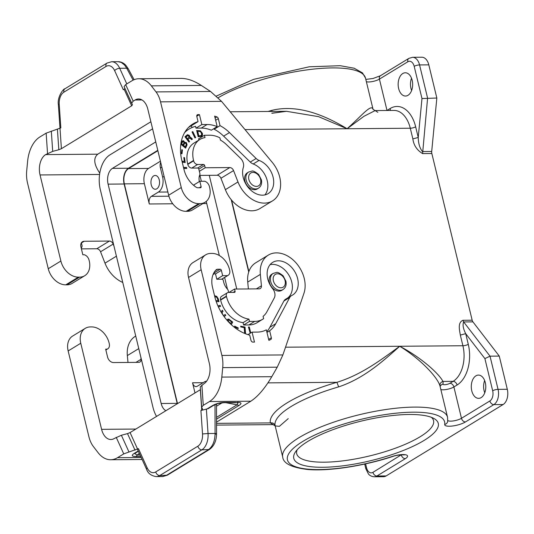 <?xml version="1.0" encoding="UTF-8"?>
<svg xmlns="http://www.w3.org/2000/svg" width="534" height="534" viewBox="0 0 534 534"><rect width="100%" height="100%" fill="white"/><g stroke="black" fill="none" stroke-linecap="round" stroke-linejoin="round"><path stroke-width="0.8" d="M216.55 423.349L270.391 422.908L275.177 425.905L279.389 426.332L288.22 418.629M285.523 347.2L399.726 346.266C383.906 357.593 362.88 374.367 336.894 382.311A88.731 24.284 -13.6 0 0 270.391 422.908C272.761 422.588 274.336 423.509 275.117 425.671L282.726 457.131A84.786 23.209 -13.6 0 1 359.682 414.638A84.786 23.209 -13.6 0 1 447.552 417.261L439.969 385.922M275.117 425.671A84.786 23.209 -13.6 0 1 338.663 386.876C365.002 378.179 385.107 359.182 399.726 346.266C420.445 358.888 437.867 377.578 439.996 386.049C439.702 383.766 440.684 382.231 442.94 381.436A88.731 24.284 -13.6 0 1 443 384.12A3.945 3.771 9.1 0 0 440.136 386.616M436.839 98.029L421.98 98.543L414.19 66.35A7.89 4.919 89.5 0 0 407.822 61.777A3.945 2.884 -121.4 0 1 408.85 58.386L412.588 57.292L421.833 57.218A11.828 7.383 89.5 0 1 428.809 64.848L436.839 98.029L431.699 151.482A3.945 2.463 89.5 0 0 431.839 153.512L472.169 320.213A3.945 2.463 -90.5 0 0 472.924 321.868L499.27 356.098L490.025 356.171L484.892 358.588L492.682 390.781A7.89 4.919 -90.5 0 1 489.878 400.954L461.476 418.296L453.893 386.956A7.89 2.156 -13.6 0 1 440.837 389.52M472.924 321.868L463.672 321.942C462.477 324.745 463.152 328.65 465.701 333.657L484.892 358.588M297.138 449.802A70.395 19.264 166.4 0 0 296.717 453.746A70.395 19.264 166.4 0 0 324.205 462.184A70.395 19.264 166.4 0 0 397.93 447.258A70.395 19.264 166.4 0 0 433.561 420.645A70.395 19.264 166.4 0 0 431.379 417.321M409.258 414.491A74.339 20.345 166.4 0 0 295.402 452.011A74.339 20.345 166.4 0 0 322.803 467.27A74.339 20.345 166.4 0 0 409.444 447.926A74.339 20.345 166.4 0 0 433.935 418.496A74.339 20.345 166.4 0 0 409.258 414.491M485.299 382.591A11.635 7.256 89.5 0 1 478.631 398.351A11.635 7.256 89.5 0 1 471.776 390.848A11.635 7.256 89.5 0 1 478.444 375.088A11.635 7.256 89.5 0 1 485.299 382.591M195.003 392.944L192.547 382.785A5.914 3.691 -90.5 0 0 196.031 386.596A5.914 3.691 -90.5 0 0 197.32 386.216L204.315 381.944A11.828 7.383 89.5 0 1 206.611 381.183M152.59 128.834L110.044 154.807A27.214 16.975 -90.5 0 0 100.379 189.904L152.998 407.422A27.214 16.975 89.5 0 0 156.555 416.413M503.095 404.538L493.85 404.618L465.448 421.953A11.828 3.237 -13.6 0 1 452.318 426.025A11.828 3.237 -13.6 0 1 444.695 424.437A80.848 22.128 -13.6 0 0 359.636 419.664A80.848 22.128 -13.6 0 0 289.014 462.784A80.848 22.128 -13.6 0 0 392.223 456.47A11.828 3.237 -13.6 0 1 405.333 454.714A11.828 3.237 -13.6 0 1 405.299 458.673L376.897 476.014A11.828 7.383 -90.5 0 1 374.321 476.782L383.566 476.708A11.828 7.383 -90.5 0 0 386.142 475.934L503.095 404.538A11.828 7.383 -90.5 0 0 507.3 389.279L499.27 356.098M468.278 344.323A3.945 1.081 166.4 0 1 462.905 345.745A27.608 17.221 89.5 0 1 453.099 381.356L442.94 381.436C439.142 373.74 420.885 357.286 399.726 346.266L462.905 345.745L460.328 335.085L465.701 333.657L468.278 344.323A31.546 19.685 89.5 0 1 457.071 385.014L453.893 386.956A3.945 2.884 -121.4 0 0 449.922 383.292A3.945 1.081 -13.6 0 1 445.543 384.654A3.945 1.081 -13.6 0 1 443 384.12M227.464 289.174L224.634 277.473M219.32 255.519L206.231 201.411M201.358 181.28L199.936 175.399M231.209 199.649L248.717 272.026M231.576 200.103L248.871 271.572M160.42 161.215L148.585 168.437A11.828 7.383 89.5 0 0 144.38 183.696L149.286 203.975A5.914 3.691 89.5 0 1 151.389 196.345L158.384 192.073A11.828 7.383 -90.5 0 0 162.59 176.814L164.192 176.801M144.38 183.696L124.349 183.863L177.415 403.223A11.828 7.383 -90.5 0 0 177.522 403.617M157.79 150.334L128.467 168.237A12.229 7.63 89.5 0 0 124.122 184.003L177.188 403.364L161.161 403.497L108.095 184.137A12.229 7.63 89.5 0 1 112.44 168.364L155.754 141.924M161.161 403.497A12.229 7.63 -90.5 0 0 165.874 410.726M236.769 289.034L209.261 175.326M338.663 386.876L336.894 382.311L267.948 382.871M124.349 183.863A11.828 7.383 89.5 0 1 128.554 168.604L157.877 150.701M177.188 403.364A12.229 7.63 -90.5 0 0 177.288 403.757M484.652 380.528A11.635 7.256 -90.5 0 0 484.098 390.748A11.635 7.256 -90.5 0 0 484.752 392.81M271.899 274.176A9.465 6.929 58.6 0 0 269.436 282.319A9.465 6.929 58.6 0 0 281.765 290.336L283.027 289.562A9.465 6.929 -121.4 0 1 280.237 290.336A9.465 6.929 -121.4 0 1 270.698 281.545A9.465 6.929 -121.4 0 1 273.161 273.408L271.899 274.176M249.485 321.441L248.911 319.085L243.063 322.649L243.637 325.012L249.485 321.441L254.718 321.395A27.608 20.205 58.6 0 0 262.861 319.152A27.608 20.205 58.6 0 0 263.629 318.651L263.075 316.362A25.438 18.623 58.6 0 0 266.94 311.689L274.296 297.919A7.89 5.774 -121.4 0 0 272.694 288.767A19.124 14.004 58.6 0 1 272.714 262.361A19.124 14.004 58.6 0 1 294.628 271.392A19.124 14.004 58.6 0 1 292.645 295.008A19.124 14.004 58.6 0 1 291.738 295.509A7.89 5.774 -121.4 0 0 291.364 295.709L285.516 299.28A7.89 5.774 -121.4 0 0 283.901 301.022L269.87 327.275A35.691 26.126 58.6 0 1 266.78 331.674M243.637 325.012L248.871 324.966A27.608 20.205 58.6 0 0 257.014 322.723L262.861 319.152M216.544 422.134L250.826 401.208C257.882 396.588 264.871 388.418 271.779 376.69L277.239 367.178L282.88 354.936L303.933 293.346A27.608 20.205 -121.4 0 0 295.409 262.187A27.608 20.205 -121.4 0 0 268.295 255.125A27.608 20.205 -121.4 0 0 260.352 274.383L261.426 285.783A3.945 2.884 -121.4 0 1 260.292 288.534A3.945 2.884 -121.4 0 1 259.13 288.854L234.546 289.054L235.08 291.27A1.181 0.868 58.6 0 1 234.419 292.378L228.565 292.432A3.945 2.884 58.6 0 0 227.404 292.752L221.557 296.317A3.945 2.884 58.6 0 0 220.529 299.714L220.615 300.081A24.451 17.896 58.6 0 0 243.063 322.649M227.404 292.752A3.945 2.884 58.6 0 0 226.376 296.143L226.469 296.51A24.451 17.896 58.6 0 0 248.911 319.085M234.546 289.054L229.026 292.425M266.96 332.402L269.65 330.76L271.345 337.775A1.969 1.442 -121.4 0 1 270.831 339.47A1.969 1.442 -121.4 0 1 270.745 339.517A43.775 32.047 -121.4 0 1 268.876 340.338L266.332 329.825A33.128 24.25 58.6 0 1 257.308 332.088L252.068 332.135L254.478 342.087L252.936 342.1A1.969 1.442 -121.4 0 1 250.947 340.265L249.705 335.132A42.593 31.179 58.6 0 1 214.755 296.604L212.525 287.392A22.481 16.454 58.6 0 1 216.07 269.89A3.945 2.884 58.6 0 1 216.477 269.57A3.945 2.884 58.6 0 1 217.638 269.249L220.175 269.223L213.687 273.181M269.65 330.76A35.691 26.126 58.6 0 0 275.718 323.711L269.87 327.275M291.364 295.709A7.89 5.774 -121.4 0 0 289.748 297.451L275.718 323.711M287.813 297.879A19.124 14.004 58.6 0 0 289.535 276.285A19.124 14.004 58.6 0 0 270.091 264.644M252.068 332.135L247.97 334.631M216.51 403.971L216.57 433.862C216.41 440.944 214.027 446.15 209.415 449.494L201.832 449.868A3.945 2.884 -121.4 0 1 197.86 446.204A11.828 7.383 89.5 0 0 202.519 433.948L200.917 410.486L202.54 409.091L201.652 407.142L200.263 386.836L203.761 383.879A15.773 9.839 -90.5 0 0 209.368 363.534L188.542 277.453A17.355 12.703 58.6 0 1 193.061 262.528L205.677 254.831A17.355 12.703 58.6 0 1 210.79 253.416L212.025 253.41A17.355 12.703 -121.4 0 1 229.747 270.638A5.914 4.332 -121.4 0 1 228.125 275.344A5.914 4.332 -121.4 0 1 227.517 275.631L222.658 275.671L221.363 270.324A1.181 0.868 58.6 0 0 220.175 269.223M228.652 292.425L228.165 290.416A1.969 1.442 58.6 0 0 227.584 289.308A12.042 8.818 58.6 0 1 223.826 282.693L223.245 280.297A1.181 0.868 -121.4 0 0 222.051 279.195L216.811 279.242L215.736 274.803A1.181 0.868 58.6 0 0 214.181 273.815A19.718 14.431 58.6 0 0 212.999 274.716M214.528 295.682L216.731 296.377L218.326 298.906L218.987 301.63L216.243 301.657M250.212 333.263L248.437 327.002L249.305 326.995L250.74 332.942M221.129 312.083L222.304 310.221L223.025 311.309L222.017 312.664L222.498 314.045L223.559 315.634L225.154 314.479L225.769 315.4L224.12 316.595L225.542 315.541L224.934 314.639M244.198 327.662L240.781 326.942L240.714 326.167L245.033 327.088L245.527 333.249L244.625 333.056L244.198 327.662M234.546 326.781L234.653 326.147L238.251 327.963L238.151 328.597L234.546 326.781M227.33 320.6L227.484 319.399L228.739 319.052L232.691 322.075L231.302 324.672M217.939 305.929L220.148 305.368L220.555 306.382L218.393 306.93M218.726 301.637L217.385 297.451L216.016 296.143L214.555 295.776M215.943 300.755L218.019 300.602L217.605 298.913L216.677 297.224L214.781 296.717M215.896 300.622L218.019 300.602M248.47 327.135L249.071 327.135L250.513 333.082M222.177 310.521L222.798 311.449L221.824 313.218M240.734 326.361L244.806 327.229L245.28 333.196M237.957 328.503L238.024 328.103L234.613 326.381M231.202 324.572L232.457 322.216L229.687 319.799L227.691 319.245M229.533 322.963L230.454 323.764L231.549 322.009L229.253 320.093L228.332 320.22L228.252 321.168L230.681 323.624M228.525 320.053L227.978 320.594L228.085 321.441M217.972 306.002L219.915 305.508L220.295 306.443M227.517 275.631L221.67 279.202M222.658 275.671L216.811 279.242M105.865 349.984L107.734 348.842A5.914 4.332 -121.4 0 0 109.357 344.136A17.355 12.703 -121.4 0 0 91.634 326.908L90.4 326.915A17.355 12.703 58.6 0 0 85.286 328.33L72.671 336.026A17.355 12.703 58.6 0 0 68.152 350.951L88.884 436.638A23.663 14.765 -90.5 0 0 93.403 446.571L98.069 452.638A31.546 19.685 -90.5 0 0 110.651 459.741A31.546 19.685 -90.5 0 0 117.527 457.685L123.748 453.887L138.426 448.64L137.645 449.648L146.616 469.379A3.945 1.789 155.5 0 1 147.124 467.771L138.426 448.64M205.677 254.831A17.355 12.703 58.6 0 0 201.158 269.75L221.884 355.437A23.663 14.765 89.5 0 1 222.718 367.626L221.81 377.097A31.546 19.685 89.5 0 1 209.488 401.541L203.267 405.339L201.652 407.142M200.917 410.486L208.16 408.657L213.52 405.386L218.226 403.437L223.826 402.696L238.071 402.689L237.023 404.839L238.952 405.486L216.537 419.17M213.96 405.026L212.352 405.706C215.91 403.651 220.021 402.556 224.687 402.436L235.668 402.469M224.687 402.436L223.212 402.569M222.157 402.769L216.517 406.214M200.457 389.613L130.076 432.58L127.499 433.615L135.029 450.169M85.286 328.33A17.355 12.703 58.6 0 0 80.767 343.249L101.593 429.336A15.773 9.839 89.5 0 0 110.892 439.509A15.773 9.839 89.5 0 0 114.329 438.481L121.378 435.263L127.499 433.615M215.769 434.162C216.991 433.908 216.757 433.675 215.069 433.468C214.935 441.177 212.666 446.631 208.253 449.815L166.147 475.52L162.763 476.548L156.288 476.602A15.773 9.839 -90.5 0 0 159.726 475.574A3.945 2.884 -121.4 0 1 155.754 471.909A11.828 7.383 -90.5 0 1 147.124 467.771M138.373 451.257L134.641 453.6L137.251 455.048L139.307 453.313M140.749 456.477L136.103 456.517L137.251 455.048L140.088 455.021M136.103 456.517C131.718 456.47 131.11 455.415 134.288 453.366L135.896 452.685M127.993 362.439L127.346 355.577A27.608 20.205 -121.4 0 1 135.296 336.32L135.736 336.053M140.836 357.133L141.036 359.282A3.945 2.884 -121.4 0 1 139.901 362.032A3.945 2.884 -121.4 0 1 138.74 362.352L113.535 362.559A5.914 4.332 58.6 0 1 107.574 357.066L105.659 349.143L107.127 349.129A5.914 4.332 -121.4 0 0 107.734 348.842M247.376 172.796A9.465 6.929 58.6 0 0 244.906 180.933A9.465 6.929 58.6 0 0 257.234 188.949L258.496 188.182A9.465 6.929 -121.4 0 1 255.706 188.949A9.465 6.929 -121.4 0 1 246.167 180.165A9.465 6.929 -121.4 0 1 248.637 172.021L247.376 172.796M193.555 160.467L187.708 164.038A24.451 17.896 -121.4 0 1 194.076 143.012L199.923 139.441A24.451 17.896 -121.4 0 0 193.555 160.467L193.642 160.841A3.945 2.884 -121.4 0 0 197.62 164.499L203.474 164.452A1.181 0.868 -121.4 0 1 204.662 165.547L205.203 167.763L229.787 167.563A3.945 2.884 58.6 0 1 233.558 170.58L237.99 181.954L225.381 189.657A27.608 20.205 58.6 0 0 259.924 208.56L272.54 200.864A27.608 20.205 58.6 0 0 272.247 162.356L221.53 101.347L210.536 91.468L201.318 85.44L151.349 85.847A31.546 19.685 -90.5 0 0 138.767 78.745A31.546 19.685 -90.5 0 0 131.891 80.801L125.67 84.599L124.108 86.615L132.445 104.784L131.671 105.805L124.135 89.245L123.321 89.745L114.623 70.615A11.828 7.383 -90.5 0 0 105.992 66.47L63.886 92.175A11.828 7.383 89.5 0 0 59.227 104.43L60.829 127.893L46.151 133.146L39.93 136.938A31.546 19.685 89.5 0 0 27.608 161.388L26.7 170.86A23.663 14.765 89.5 0 0 27.534 183.049L48.26 268.736L60.876 261.033A17.355 12.703 -121.4 0 0 78.358 277.146L79.593 277.133A17.355 12.703 58.6 0 0 84.712 275.724A17.355 12.703 58.6 0 0 88.924 259.684A5.914 4.332 58.6 0 0 84.299 254.745L82.823 254.758L80.908 246.835A5.914 4.332 -121.4 0 1 82.45 241.748A5.914 4.332 -121.4 0 1 84.192 241.268L109.397 241.061A3.945 2.884 58.6 0 1 113.168 244.078L114.002 246.221M225.381 189.657L220.942 178.283A3.945 2.884 58.6 0 0 217.171 175.259L199.549 175.406M210.536 91.468L156.015 91.915A23.663 14.765 -90.5 0 1 160.534 101.847L181.266 187.534A17.355 12.703 -121.4 0 0 198.748 203.648L186.139 211.344L187.374 211.337A17.355 12.703 58.6 0 0 192.487 209.929L205.103 202.226A17.355 12.703 58.6 0 0 209.315 186.186A5.914 4.332 58.6 0 0 204.689 181.246L199.829 181.286L193.982 184.857L194.209 185.799M186.139 211.344A17.355 12.703 -121.4 0 1 168.651 195.237L147.825 109.15A15.773 9.839 89.5 0 0 138.526 98.977A15.773 9.839 89.5 0 0 135.089 100.005L133.2 101.153L131.638 103.169L124.108 86.615M198.748 203.648L199.983 203.634A17.355 12.703 58.6 0 0 205.103 202.226M199.923 139.441A24.451 17.896 -121.4 0 1 205.009 137.618L204.442 135.262L209.682 135.215A27.608 20.205 -121.4 0 1 219.881 137.805L220.435 140.095A25.438 18.623 -121.4 0 1 226.536 144.687L240.514 158.284A7.89 5.774 58.6 0 1 243.337 167.422A19.124 14.004 -121.4 0 0 249.458 188.862A19.124 14.004 -121.4 0 0 268.121 193.628A19.124 14.004 -121.4 0 0 272.927 176.52A19.124 14.004 -121.4 0 0 259.05 160.4A7.89 5.774 58.6 0 1 256.126 158.498L229.48 132.572A35.691 26.126 -121.4 0 0 220.028 125.644L218.326 118.635A1.969 1.442 58.6 0 0 216.891 116.906A43.775 32.047 58.6 0 0 214.635 116.125L217.178 126.631A33.128 24.25 -121.4 0 0 207.092 124.529L201.852 124.569L199.442 114.616L197.907 114.63A1.969 1.442 58.6 0 0 197.32 114.79A1.969 1.442 58.6 0 0 196.812 116.485L198.054 121.618A42.593 31.179 -121.4 0 0 192.934 123.941A42.593 31.179 -121.4 0 0 181.84 160.567L184.07 169.785A22.481 16.454 -121.4 0 0 196.051 187.154A3.945 2.884 -121.4 0 0 197.927 187.768L200.464 187.748A1.181 0.868 -121.4 0 0 201.118 186.633L199.829 181.286M237.99 181.954A27.608 20.205 58.6 0 0 272.54 200.864M205.203 167.763L199.356 171.334L199.89 173.543A1.969 1.442 -121.4 0 1 199.849 174.651A12.042 8.818 -121.4 0 0 199.295 181.306L199.362 181.573M204.442 135.262L198.595 138.833L198.895 140.075M187.708 164.038L187.794 164.405A3.945 2.884 -121.4 0 0 191.773 168.07L197.627 168.023A1.181 0.868 -121.4 0 1 198.815 169.118L199.356 171.334M220.028 125.644L214.181 129.215A35.691 26.126 -121.4 0 1 223.633 136.143L250.279 162.069A7.89 5.774 58.6 0 0 253.203 163.971A19.124 14.004 -121.4 0 1 266.366 177.889A19.124 14.004 -121.4 0 1 264.891 194.917M217.178 126.631L211.331 130.203A33.128 24.25 -121.4 0 0 201.245 128.093L196.005 128.14L195.571 126.338A35.691 26.126 -121.4 0 0 192.293 127.466A39.83 29.156 -121.4 0 0 188.963 129.121L185.525 131.224A39.83 29.156 -121.4 0 0 185.438 131.277M213.507 128.874A35.691 26.126 -121.4 0 1 214.181 129.215M184.597 132.646A39.83 29.156 -121.4 0 1 188.963 129.121M181.987 153.805L182.428 149.927L181.82 149.653L181.38 153.532L181.987 153.805M195.691 137.638L192.794 131.624L192.033 131.918L194.93 137.932L195.691 137.638M180.819 144.2L185.618 148.152L187.074 144.767L186.386 142.605L184.651 142.264L183.496 140.716L182.207 141.056L180.913 143.559M182.234 162.176L185.185 162.57L184.497 157.623L183.823 157.53L184.37 161.455L181.981 161.135M183.763 168.497L186.773 168.47L186.52 167.436L183.509 167.462M202.379 133.333L200.437 130.837L196.645 130.476L198.167 136.744L201.685 136.324L202.479 135.055L202.493 133.8L200.21 130.977L196.679 130.61M189.243 135.309L187.407 134.708L184.964 136.751L188.963 142.097L189.577 141.557L187.975 139.421L189.036 138.486L190.117 138.206L191.693 139.701L192.414 139.06L190.738 137.432L189.79 137.271L189.837 136.23L189.016 135.449L189.557 137.412L190.511 137.572L192.187 139.2L191.653 139.668M191.452 125.65L191.933 127.613M188.629 127.332A42.593 31.179 -121.4 0 1 188.762 127.292L198.054 121.618M199.442 114.616L196.766 116.252M201.852 124.569L196.005 128.14M156.015 91.915L151.349 85.847M138.767 78.745L181.2 78.398C187.381 78.431 194.089 80.781 201.318 85.44M150.875 121.765L97.789 154.172C93.19 158.057 93.857 164.379 99.778 173.136M60.876 261.033L40.05 174.952A15.773 9.839 -90.5 0 1 45.65 154.6L52.699 151.389L58.82 149.734L57.432 129.428M81.348 248.65A12.042 8.818 -121.4 0 1 81.982 246.608A1.969 1.442 -121.4 0 0 82.022 245.5L81.482 243.29L81.121 243.29M81.402 248.884L96.781 248.757A3.945 2.884 58.6 0 1 100.552 251.781L104.991 263.155A27.608 20.205 58.6 0 0 122.767 282.453M48.26 268.736A17.355 12.703 -121.4 0 0 65.749 284.842L66.984 284.836A17.355 12.703 58.6 0 0 72.097 283.421L84.712 275.724M124.936 88.437L124.135 89.245M58.82 149.734L61.403 148.699L131.671 105.805M133.1 80.133L126.705 68.225L128.2 68.666L125.89 65.375C123.674 62.972 121.078 61.737 118.094 61.684L121.258 62.425L124.489 64.941L126.705 68.225L119.689 68.285A15.773 9.839 -90.5 0 0 111.619 61.73L107.02 63.079A3.945 2.884 58.6 0 0 105.992 66.47M181.787 153.712L182.201 150.067L181.794 149.887M192.053 131.965L192.56 131.764L195.444 137.739M185.498 148.058L186.693 145.575L186.726 143.713L185.845 142.491L184.417 142.404L183.609 141.043L182.414 140.909M182.755 141.704L181.433 143.933L183.022 144.921L181.66 143.793L182.555 141.937L183.456 141.684L183.996 142.725L183.022 144.921M184.711 143.212L183.349 145.515L185.311 146.803L183.583 145.375L184.711 143.212L185.665 143.205L186.319 144.54L185.311 146.803M183.85 157.704L184.27 157.764L184.931 162.536M182.021 161.308L184.37 161.455M183.542 167.603L186.293 167.576L186.513 168.477M201.472 136.444L202.252 135.195L202.152 133.473M197.72 131.331L198.588 136.016L201.118 135.616L198.822 135.876L197.72 131.331L199.703 131.391L201.031 132.325L201.685 134.361L201.118 135.616M189.036 138.486L187.748 139.561L189.35 141.697L188.936 142.064M187.2 134.842L189.016 135.449M187.247 135.85L185.852 137.018L187.247 138.893L186.079 136.878L188.008 135.509L189.123 136.637L187.481 138.753M245.006 129.588L347.1 128.747C326.321 116.165 298.613 103.756 271.773 110.371L271.993 111.426M230.194 111.773L286.491 111.306L318.518 116.639L347.1 128.747C361.658 115.871 371.477 103.155 373.106 109.543M431.699 151.482L422.454 151.563C419.771 148.218 418.369 143.519 418.235 137.472L421.98 98.543M271.993 113.275L286.491 111.306L271.786 113.175M412.168 80.28A11.635 7.256 -90.5 0 0 405.306 72.778A11.635 7.256 -90.5 0 0 398.638 88.537A11.635 7.256 -90.5 0 0 405.493 96.04A11.635 7.256 -90.5 0 0 412.168 80.28M159.259 179.905A6.902 4.305 89.5 0 1 155.301 189.256A6.902 4.305 89.5 0 1 151.229 184.804A6.902 4.305 89.5 0 1 155.187 175.459A6.902 4.305 89.5 0 1 159.259 179.905M162.59 176.814L160.36 167.596A5.914 3.691 89.5 0 1 160.681 162.289M431.839 153.512L422.594 153.592C416.921 150.121 413.676 145.221 412.862 138.893L418.235 137.472L415.659 126.805A31.546 19.685 -90.5 0 0 390.174 108.509L387.003 110.451A7.89 2.156 -13.6 0 1 386.943 110.485M412.862 138.893L410.286 128.233L347.1 128.747L364.001 116.265L375.155 110.578L377.832 112.307M411.614 90.5A11.635 7.256 89.5 0 1 410.966 88.437A11.635 7.256 89.5 0 1 411.514 78.218M105.845 349.91L107.127 349.129M260.352 274.383L247.736 282.079L248.383 288.941M247.736 282.079A27.608 20.205 -121.4 0 1 255.686 262.821L268.295 255.125M472.169 320.213L462.925 320.287L463.672 321.942L490.025 356.171L498.055 389.353A3.945 1.081 166.4 0 0 492.682 390.781M365.603 463.846L366.558 467.777A7.89 4.919 -90.5 0 0 372.926 472.35A3.945 2.884 58.6 0 0 376.897 476.014L386.142 475.934M401.281 454.828L372.926 472.35M449.922 383.292L453.099 381.356A3.945 2.884 -121.4 0 1 457.071 385.014M203.08 382.698L192.547 382.785M206.738 203.507L202.953 203.534M172.769 203.781L149.286 203.975M178.176 403.217L177.415 403.223M465.448 421.953A3.945 2.884 -121.4 0 1 461.476 418.296A7.89 2.156 -13.6 0 1 453.68 420.872A7.89 2.156 -13.6 0 1 447.799 420.485M444.695 424.437A3.945 3.771 9.1 0 0 447.692 421.373L447.552 417.261M462.925 320.287C457.511 322.596 459.514 330.012 460.328 335.085M366.558 467.777A3.945 1.081 166.4 0 0 365.803 468.678L364.682 464.053M507.3 389.279L498.055 389.353A11.828 7.383 -90.5 0 1 493.85 404.618A3.945 2.884 58.6 0 1 489.878 400.954M401.635 454.814A7.89 2.156 -13.6 0 1 401.328 455.015A3.945 2.884 -121.4 0 0 405.299 458.673M392.223 456.47A3.945 1.021 72 0 0 392.55 456.537C363.487 466.055 329.011 471.375 307.617 469.486C291.651 467.544 283.354 463.425 282.726 457.131M124.122 184.003L108.095 184.137M253.016 172.395A7.496 5.487 -121.4 0 1 260.572 179.351A7.496 5.487 -121.4 0 1 256.407 186.406A7.496 5.487 -121.4 0 1 248.857 179.451A7.496 5.487 -121.4 0 1 253.016 172.395M277.546 273.782A7.496 5.487 -121.4 0 1 285.096 280.737A7.496 5.487 -121.4 0 1 280.937 287.793A7.496 5.487 -121.4 0 1 273.388 280.837A7.496 5.487 -121.4 0 1 277.546 273.782M254.718 321.395L248.871 324.966M226.469 296.51L220.615 300.081M226.376 296.143L220.529 299.714M235.08 291.27L233.238 292.392M271.345 337.775L268.655 339.417M289.748 297.451L283.901 301.022M217.638 269.249L215.409 270.604M221.363 270.324L215.289 274.035M141.21 457.491L117.527 457.685M134.288 453.366L138.239 450.956M250.826 401.208L209.488 401.541M212.352 405.706L206.945 409.011M237.143 402.336C241.528 402.382 242.129 403.437 238.952 405.486M225.822 402.676L237.023 404.839L216.537 417.341M130.076 432.58L137.612 449.141M197.86 446.204L155.754 471.909M200.343 389.68L201.732 409.992M121.378 435.263L128.908 451.824M215.015 404.585L215.069 433.468L208.046 433.528A15.773 9.839 89.5 0 1 201.832 449.868L159.726 475.574L167.309 475.2L162.763 476.548M116.218 437.333L123.748 453.887M202.519 433.948L208.046 433.528L206.371 409.011M101.593 429.336L135.856 429.056M127.346 355.577L138.773 348.602M135.97 362.372L141.036 359.282M160.534 101.847L221.53 101.347M229.787 167.563L217.171 175.259M193.642 160.841L187.794 164.405M197.62 164.499L191.773 168.07M203.474 164.452L197.627 168.023M204.662 165.547L198.815 169.118M259.05 160.4L253.203 163.971M218.326 118.635L215.636 120.277M229.48 132.572L223.633 136.143M256.126 158.498L250.279 162.069M216.891 116.906L215.089 118.007M181.266 187.534L168.651 195.237M199.983 203.634L187.374 211.337M201.118 186.633L199.282 187.761M197.907 114.63L196.912 115.231M207.092 124.529L201.245 128.093M133.2 101.153L125.67 84.599M47.539 153.452L46.151 133.146M52.699 151.389L51.311 131.077M66.984 284.836L79.593 277.133M65.749 284.842L78.358 277.146M45.65 154.6L97.789 154.172M40.05 174.952L99.584 174.458M96.781 248.757L109.397 241.061M100.552 251.781L113.168 244.078M104.991 263.155L116.412 256.18M84.192 241.268L81.221 243.077M61.403 148.699L58.373 104.677C57.085 96.928 63.499 88.537 64.914 88.784A3.945 2.884 58.6 0 0 63.886 92.175M114.623 70.615A3.945 1.789 -24.5 0 1 119.689 68.285L126.798 83.911M135.089 100.005L141.977 99.945M59.227 104.43L58.373 104.677M233.558 170.58L220.942 178.283M128.467 168.237L112.44 168.364M218.219 97.722A84.786 23.209 -13.6 0 1 307.544 69.814A84.786 23.209 -13.6 0 1 365.496 78.077L373.052 109.33M268.121 111.459A84.786 23.209 -13.6 0 1 271.773 110.371M422.594 153.592L427.594 98.102L419.564 64.921A3.945 1.081 166.4 0 0 414.19 66.35M387.01 110.485A3.945 2.884 58.6 0 0 387.003 110.451L379.42 79.112A7.89 2.156 -13.6 0 1 366.364 81.682M407.822 61.777L379.42 79.112A3.945 2.884 58.6 0 1 380.448 75.721L373.066 78.485L365.817 79.412M199.249 176.514L200.203 176.507M160.36 167.596L161.962 167.583M415.659 126.805A3.945 1.081 166.4 0 1 410.286 128.233A27.608 17.221 -90.5 0 0 394.005 110.425L375.155 110.578L373.079 109.417M390.187 110.458A3.945 2.884 58.6 0 0 390.174 108.509M428.809 64.848L419.564 64.921A11.828 7.383 89.5 0 0 412.588 57.292M148.585 168.437L128.554 168.604M158.384 192.073L167.87 192M168.911 196.205L151.389 196.345M68.152 350.951L80.767 343.249M201.879 385.034L203.267 405.339M221.884 355.437L282.88 354.936M201.158 269.75L188.542 277.453M271.779 376.69L221.81 377.097M277.239 367.178L222.718 367.626M261.426 285.783L256.36 288.874M273.068 424.63L216.55 425.097M403.557 454.554L404.158 455.001C404.305 454.601 396.982 454.794 392.55 456.537M374.321 476.782C370.142 476.461 368.567 474.099 368.413 473.952L365.803 468.678M258.496 188.182C261.113 186.359 262.081 183.589 261.4 179.871L258.623 174.458C255.092 171.648 252.836 170.533 251.854 171.127L248.637 172.021M283.027 289.562C285.643 287.746 286.611 284.976 285.93 281.258L283.154 275.844C279.622 273.034 277.366 271.919 276.385 272.507L273.161 273.408M142.117 459.48L110.651 459.741M156.288 476.602C151.269 475.841 148.045 473.438 146.616 469.379M209.415 449.494L167.309 475.2M64.914 88.784L107.02 63.079M118.094 61.684L111.619 61.73M128.2 68.666L134.107 79.679M216.444 96.04L253.637 79.352L309.239 66.79L340.238 65.702L354.162 68.219L362.466 72.884L365.496 78.077M380.448 75.721L408.85 58.386M228.125 275.344L221.81 279.195"/></g></svg>

